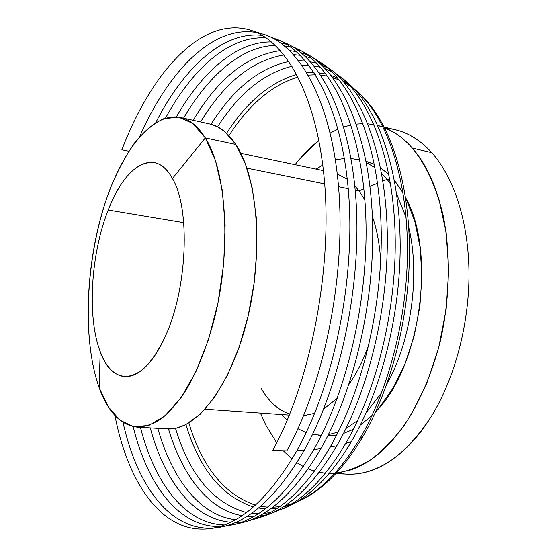 <?xml version="1.0" encoding="UTF-8"?>
<svg xmlns="http://www.w3.org/2000/svg" width="557" height="557" viewBox="0 0 557 557"><rect width="100%" height="100%" fill="white"/><g stroke="black" fill="none" stroke-linecap="round" stroke-linejoin="round"><path stroke-width="0.84" d="M114.923 415.494C128.019 483.191 162.595 535.18 210.469 528.551C240.095 524.527 268.892 498.578 296.867 450.717L304.192 450.355C277.33 496.169 249.494 521.749 220.683 527.117L215.26 527.932M213.032 528.12C168.966 530.793 136.723 484.005 123.013 422.38M224.158 526.337L234.594 524.471C262.124 517.432 288.526 492.458 313.786 449.548L320.888 448.677C296.93 489.276 271.732 513.672 245.317 521.874L236.3 524.088M235.514 524.221L229.004 524.917M224.165 524.979C184.2 523.65 154.463 482.23 140.406 427.31M133.13 426.585C147.201 483.768 177.913 526.859 219.354 526.588M247.078 521.289L259.841 517.544C284.571 507.977 307.993 484.513 330.106 447.16L336.797 445.76C316.16 480.559 294.187 503.18 270.883 513.61L252.036 519.375M246.981 519.966L240.346 520.106M235.409 519.73C199.058 515.288 171.695 477.85 157.812 428.333M150.251 427.887C164.224 479.8 192.631 519.02 230.591 522.236M235.486 522.424L242.065 522.048M270.751 513.658L286.305 507.114C307.408 495.772 327.196 474.55 345.681 443.449L351.383 441.652C334.423 470.171 316.209 490.285 296.735 502.017L286.04 507.608L275.45 511.375M270.284 512.572L263.391 513.526M258.239 513.735L251.479 513.338M246.445 512.537C213.234 503.145 189.575 475.058 175.483 428.298M168.493 428.939C182.202 474.968 208.026 509.78 242.03 515.657M247.023 516.29L253.741 516.471M258.852 516.109L265.689 514.974M293.114 503.855L303.259 499.037L313.438 492.562C330.064 480.656 345.584 462.609 359.989 438.408L362.405 437.37C348.779 460.249 334.096 477.607 318.36 489.443C311.217 494.818 304.08 498.968 296.951 501.885M292.126 503.688L284.892 505.7M279.635 506.654L272.631 507.225M267.402 507.135L260.53 506.313M255.433 505.164C224.353 494.463 202.17 467.051 188.879 422.937M185.934 424.566C199.434 469.098 221.923 496.559 253.407 506.954M258.49 508.019L265.334 508.743M270.549 508.771L277.532 508.109M282.761 507.107L289.974 505.018M165.144 336.63C152.096 364.048 138.484 377.381 124.322 376.609C114.067 375.272 106.025 366.917 100.197 351.537C86.871 316.926 90.819 253.686 108.204 210.031L183.726 222.675L108.204 210.031C124.942 165.492 155.09 146.122 172.426 178.498C190.633 208.548 187.465 289.278 165.144 336.63C143.518 385.611 112.639 387.637 100.197 351.537L99.146 387.637L108.309 406.791L119.922 420.166L133.624 426.683L148.872 425.444L164.935 415.863L180.907 397.879L195.772 372.048L208.464 339.666L218.024 302.702L223.712 263.649L225.132 225.237L222.257 190.104L215.448 160.465L205.331 137.927C226.483 170.978 231.726 248.701 214.8 317.177C207.225 346.217 197.533 370.69 185.725 390.596C177.78 402.509 169.634 411.895 161.293 418.753C152.987 424.114 144.938 426.899 137.133 427.122C120.611 425.158 107.954 411.999 99.146 387.637L100.197 351.537C86.871 316.926 90.819 253.686 108.204 210.031C121.44 177.189 136.792 161.349 154.254 162.519C161.175 163.883 167.232 169.217 172.426 178.498L205.331 137.927L172.426 178.498C190.633 208.548 187.465 289.278 165.144 336.63M386.133 128.368C402.676 129.489 417.896 137.593 431.786 152.674C454.004 177.502 468.722 222.271 468.994 273.48C469.161 324.682 454.54 378.969 431.132 416.727C454.54 378.969 469.161 324.682 468.994 273.48C468.722 222.271 454.004 177.502 431.786 152.674L412.34 148.106C425.84 164.496 436.542 187.486 443.149 215.538C450.947 253.971 449.938 299.694 440.002 342.499C431.536 374.596 419.609 402.203 404.208 425.318C393.688 439.334 382.638 450.745 371.046 459.553C359.342 466.801 347.728 471.34 336.205 473.165L351.028 469.885C358.012 467.476 364.981 463.828 371.937 458.933C378.885 454.025 385.646 447.898 392.219 440.559L401.792 428.702L410.801 415.195L426.606 383.801L438.644 347.853L446.164 309.246L448.705 270.124L446.171 232.652L438.839 198.828L433.548 183.803L427.296 170.268C422.805 161.746 417.82 154.359 412.34 148.106C406.861 141.861 401.047 136.82 394.906 132.977L384.414 127.657C394.426 131.563 403.734 138.38 412.34 148.106L431.786 152.674C420.8 140.608 408.831 133.019 395.874 129.899L384.093 127.031M334.736 473.29L329.173 473.429L334.736 473.29M325.316 473.206L319.189 472.301L325.309 473.206M314.559 471.145L308.202 468.876L314.559 471.145M296.895 462.672L303.356 466.578L296.902 462.672M292.056 459.059L283.346 450.843L292.056 459.059M276.738 442.857L265.842 425.102L276.738 442.857M335.725 473.687L347.735 474.146C377.34 475.163 405.141 456.023 431.132 416.727C404.187 460.437 367.871 479.598 338.057 472.963M387.059 179.361L390.603 184.082L387.059 179.361L382.903 181.074L387.059 179.361L381.594 173.318L387.059 179.361L389.907 179.967L387.059 179.361M396.64 194.003L406.102 217.425L396.64 194.003M408.747 227.409C420.361 275.047 411.129 341.225 386.92 383.877C411.129 341.225 420.361 275.047 408.747 227.409M381.642 392.755L366.13 412.688L381.642 392.755M357.608 420.584L345.994 428.465L357.608 420.584M338.183 432.051L328.352 434.676L338.183 432.051M321.347 435.261L312.505 434.411L321.347 435.261M306.148 432.636L297.918 428.723L306.148 432.636M287.161 420.368L281.884 414.596L287.161 420.368M394.92 181.039L403.073 192.938L394.92 181.039M327.829 435.72L336.644 435.094L327.829 435.72M343.488 433.45L353.347 429.322L343.488 433.45M360.268 425.151L372.027 415.473L360.268 425.151M375.71 411.707C420.493 367.564 436.577 252.279 405.587 197.568L414.784 221.226L420.152 247.475L421.907 276.314L419.894 306.315L414.178 335.92L405.085 363.617L393.131 388.02L378.997 408.023L375.71 411.714M377.59 183.246L369.973 186.372L377.59 183.246M358.993 190.877L363.888 188.865L358.993 190.877L364.87 199.831L358.993 190.877L355.206 190.104L358.993 190.877L354.802 185.927M372.375 216.596C376.964 229.714 379.735 244.565 380.689 261.142C379.735 244.565 376.964 229.714 372.375 216.596M369.166 343.746C363.707 359.425 356.981 372.953 348.974 384.316C356.981 372.953 363.707 359.425 369.166 343.746M337.166 398.387L323.68 409.005L337.166 398.387M314.656 413.329L303.558 415.738L314.656 413.329M289.758 414.102C278.946 410.432 269.818 402.551 262.389 390.457L260.975 388.076M348.236 188.691L338.552 186.727L348.236 188.691M324.703 183.921L246.946 168.144L324.703 183.921M137.133 427.122L167.281 428.883C195.152 431.313 230.062 388.389 246.925 321.027C263.927 253.783 257.975 177.286 235.848 144.472L205.331 137.927L192.729 123.389L178.532 117.102L163.605 118.759C153.551 123.529 143.866 131.584 134.55 142.94C125.624 155.849 117.569 170.936 110.397 188.196C86.349 250.469 80.842 336.087 99.146 387.637C83.334 343.133 85.061 272.749 101.715 214.132C118.328 155.73 150.348 111.463 180.433 117.457C189.693 119.49 197.993 126.314 205.331 137.927L235.848 144.472C228.168 132.949 219.521 126.133 209.905 124.016L180.433 117.457M211.723 124.476L218.212 127.149L224.443 131.368L235.848 144.472L245.317 163.584L252.272 188.141L256.248 217.16L256.916 249.292L254.159 282.893L248.102 316.174L239.085 347.373L227.639 374.903L214.431 397.482L200.186 414.248L185.62 424.726L176.395 428.103L167.016 428.869M347.31 179.298L337.298 173.944M375.063 167.734L366.325 162.519L375.063 167.734M359.752 160.04L351.014 158.439L359.752 160.04M344.414 158.404L335.432 159.915L344.414 158.404M322.795 165.004L316.146 169.112L322.795 165.004M388.897 174.508L380.549 167.845L388.897 174.508M366.952 161.6L374.415 164.392L366.109 161.377M383.035 127.135L377.716 125.485L383.035 127.135M367.815 123.842L373.949 124.643L367.808 123.835M363.039 123.675L356.313 124.12L363.039 123.675M351.014 125.005L343.739 126.989L351.014 125.005M338.092 129.14L330.238 133.026L338.092 129.14M318.931 140.531L300.996 157.499L295.071 164.684C302.465 155.145 310.423 147.097 318.931 140.531M260.404 413.085L265.842 425.102L260.404 413.085M354.524 89.301C360.616 94.091 366.374 100.072 371.804 107.25C395.588 138.777 410.704 195.047 409.36 259.256C407.905 323.45 389.684 391.035 362.405 437.37L359.989 438.408C387.804 391.098 406.276 321.73 407.404 256.241C408.427 190.731 392.49 133.917 367.919 102.906L359.815 93.771L351.279 86.286M228.983 135.63C248.944 104.535 272.011 84.984 298.176 76.991M308.32 75.118L315.492 74.784M320.714 75.077L327.544 76.163M332.599 77.507L339.178 79.985M343.968 82.332L350.374 86.251M348.668 84.379L342.304 80.403M337.549 78.001L331.018 75.46M325.998 74.053L319.217 72.876M314.03 72.514L306.914 72.737M296.839 74.45C270.305 82.164 246.89 101.771 226.602 133.255M336.442 74.297C342.715 78.077 348.717 83.056 354.454 89.231C381.468 118.272 400.114 176.583 400.184 246.257C400.17 315.889 380.918 391.146 351.383 441.652L345.681 443.449C376.212 391.042 395.895 312.226 395.219 240.192C394.467 168.11 374.213 109.13 345.827 81.468L332.452 70.746M217.564 126.808C239.106 93.263 263.955 73.078 292.112 66.255M301.929 65.106L308.87 65.239M313.925 65.844L320.54 67.32M325.441 68.929L331.805 71.728M328.038 68.163L321.779 65.197M316.961 63.456L310.458 61.792M305.48 61.026L298.649 60.671M288.992 61.479C259.471 67.773 233.487 88.709 211.019 124.281M316.111 60.191L332.773 70.99C362.976 96.438 385.493 156.057 387.24 231.44C388.932 306.754 368.685 390.673 336.797 445.76L330.106 447.16C362.886 390.248 383.488 302.806 381.079 225.327C378.628 147.772 354.586 87.929 323.234 64.173L311.871 56.995M200.583 121.941C224.492 82.687 252.349 60.351 284.14 54.92M293.56 54.614L300.223 55.303M305.076 56.292L311.419 58.241M307.262 54.899L301.038 52.734M296.275 51.578L289.737 50.652M280.491 50.596C247.176 55.24 218.079 78.474 193.195 120.298M302.179 51.307L310.458 56.027C343.133 77.437 369.047 137.287 372.41 217.474C375.738 297.563 354.739 389.482 320.888 448.677L313.786 449.548C348.348 388.751 369.597 293.657 365.601 211.813C361.59 129.858 334.388 70.196 300.857 50.59L291.214 45.869M183.566 118.154C208.429 75.696 241.529 46.161 275.457 45.402M284.474 45.932L290.851 47.178M295.488 48.563L301.553 51.014M286.667 44.309L280.415 42.826M271.572 41.942C236.453 41.309 201.961 72.215 176.374 116.859M282.998 41.859L288.206 44.233C322.684 61.43 351.432 120.611 356.264 204.649C361.089 288.54 339.575 387.588 304.192 450.355L296.867 450.717C332.787 386.579 354.454 284.752 349.037 199.503C343.627 114.108 313.842 55.435 278.779 40.048L270.709 37.089M165.492 118.14C192.116 69.186 229.038 35.209 266.302 37.946M274.921 39.296L281.007 41.107M262.263 35.376C222.696 30.774 183.267 68.657 155.821 122.547M263.844 34.332L266.149 35.14C301.845 48.09 332.884 105.893 339.018 192.882C345.187 279.705 323.366 385.026 286.834 450.871L272.742 450.495C309.915 382.548 331.84 272.874 324.731 184.318C317.678 95.56 285.198 39.269 248.888 29.653C200.172 16.64 150.682 74.262 121.872 149.805L128.778 151.239M139.654 136.639C168.012 72.055 212.384 24.696 256.707 32.508M220.683 527.117L210.469 528.551M245.317 521.874L234.594 524.471M270.883 513.61L259.841 517.544M296.735 502.017L286.305 507.114M318.36 489.443L313.438 492.562M329.166 473.436L334.43 473.638M318.423 435.184L321.305 435.358M205.129 409.207L289.341 415.118M240.847 153.279L323.457 170.651M356.995 159.337L359.731 159.936M377.716 125.478L382.826 126.724M371.804 107.25L367.919 102.906M354.454 89.231L345.827 81.468M332.773 70.99L323.234 64.173M310.451 56.027L300.857 50.59M288.206 44.233L278.779 40.048M248.882 29.653L266.149 35.14"/></g></svg>
